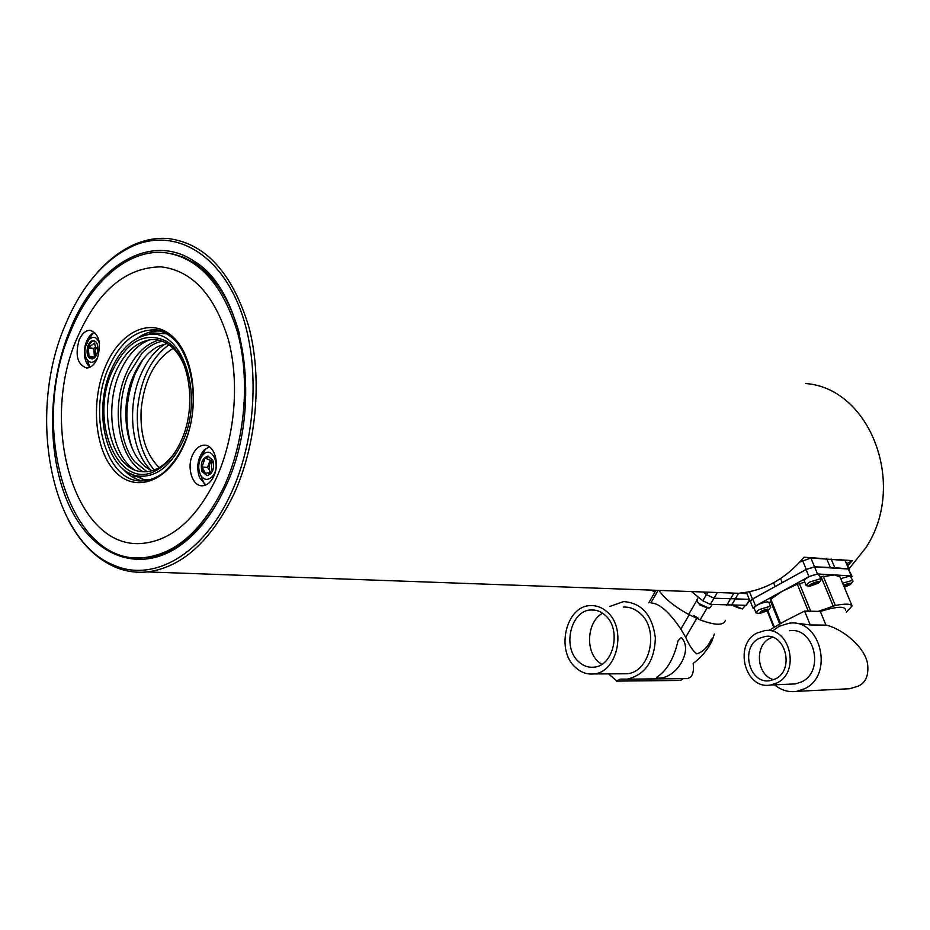 <?xml version="1.0" encoding="UTF-8"?>
<svg xmlns="http://www.w3.org/2000/svg" width="930" height="930" viewBox="0 0 930 930"><rect width="100%" height="100%" fill="white"/><g stroke="black" fill="none" stroke-linecap="round" stroke-linejoin="round"><path stroke-width="1.4" d="M77.155 337.974C97.673 290.951 125.655 267.247 161.088 266.852C192.103 270.572 214.493 294.752 228.269 339.38C239.847 382.346 235.011 437.379 216.132 478.636C196.73 518.312 172.527 539.865 143.534 543.283C75.423 551.49 38.339 425.173 77.155 337.974C38.339 425.173 75.423 551.49 143.534 543.283C172.527 539.865 196.73 518.312 216.132 478.636C235.011 437.379 239.847 382.346 228.269 339.38C214.493 294.752 192.103 270.572 161.088 266.852C125.655 267.247 97.673 290.951 77.155 337.974M224.025 486.634C202.705 529.995 176.212 553.641 144.545 557.57C68.901 567.068 27.97 427.602 70.622 331.359C90.338 282.476 127.364 249.345 163.924 252.53C197.997 256.854 222.596 283.662 237.708 332.963C250.403 380.44 244.95 441.204 224.025 486.634M137.012 557.826L146.115 557.64C156.507 556.64 166.807 552.978 177.002 546.666C193.603 536.192 208.029 519.8 220.259 497.469M849.113 568.753L865.749 547.863C907.645 484.937 870.05 387.973 805.613 383.544M69.75 330.476C94.988 266.399 150.404 231.524 194.079 261.191C245.741 291.334 263.295 409.526 225.095 487.715C211.877 515.743 195.451 535.971 175.84 548.398C134.827 573.787 90.803 553.152 68.832 504.792C46.779 456.351 47.291 385.508 69.75 330.476M239.708 334.905C230.559 301.192 215.655 277.338 194.986 263.341L184.024 257.447L172.608 253.89M64.995 325.663C26.854 414.443 50.476 541.086 114.506 565.463C153.45 582.436 203.205 554.652 230.942 493.632C257.378 436.868 260.458 358.131 238.487 304.854C216.539 251.437 173.678 229.222 134.85 245.148C105.148 258.366 81.863 285.208 64.995 325.663M96.581 273.42C108.682 259.528 121.923 249.6 136.303 243.66C146.94 239.359 157.67 237.662 168.504 238.568C205.623 243.52 232.407 272.967 248.845 326.907C262.632 378.87 256.552 445.319 233.581 494.853C210.354 541.76 181.606 567.451 147.335 571.915C136.373 573.008 125.852 571.485 115.739 567.347C96.348 559.035 80.526 543.236 68.297 519.963M822.236 558.5L804.02 557.21C785.687 578.832 764.169 590.817 739.478 593.177L746.918 593.445M835.152 559.418L852.357 560.639L847.835 565.719M846.939 563.592L852.357 560.639M808.298 611.161L797.289 584.18L781.944 591.433L770.342 599.559M818.272 611.382L835.338 605.5C844.998 603.558 850.59 603.721 852.113 605.976L846.323 612.184M852.113 605.976L840.023 577.007L834.629 574.938L851.241 575.868L852.101 576.461L851.403 577.367M820.272 577.065L834.629 574.938L817.493 573.961L808.961 576.635L755.544 605.907L752.951 608.034L754.346 608.708M797.289 584.18L804.822 582.273M750.394 601.582L752.777 598.943L806.043 569.555L814.575 566.893L848.358 569.009L851.927 576.042M769.377 603.628L770.738 600.548M849.323 569.846L848.672 568.951L834.78 567.672L814.529 566.812L806.24 569.393L752.417 599.083L749.975 601.152L750.475 601.768M849.264 569.125L845.079 560.406L810.89 558L799.765 562.127M746.639 592.259L746.744 593.003M691.548 591.585L702.836 600.815L710.381 604.384L714.019 598.211L749.255 599.327L714.008 598.211L706.451 594.63L703.231 592.003L706.451 594.63L707.893 592.178M707.009 608.115L700.116 619.857L688.642 614.463L696.756 600.559M710.381 604.384L746.162 605.325L749.72 600.513M700.116 619.857C715.205 625.506 723.633 625.669 725.4 620.345M658.94 590.411C664.427 598.467 674.331 606.488 688.642 614.463M655.929 590.294L654.86 592.166L652.674 590.841L653.046 590.19M717.356 592.515L714.008 598.211L706.451 594.63L702.836 600.815M810.635 585.086L815.97 583.587L810.821 584.831M817.435 582.203L810.588 585.202L817.435 582.203M811.623 583.738C809.24 585.098 808.647 585.923 809.856 586.202L818.295 583.226C820.062 580.948 817.842 581.122 811.623 583.738M807.089 585.877L805.961 585.051L809.6 582.087L820.225 578.82L821.33 579.634L819.156 582.447M804.311 581.029L804.055 580.413C807.17 577.1 811.913 575.019 818.307 574.17L821.074 579.03M815.936 583.377L816.819 582.238M815.529 582.505L815.97 583.587M816.017 583.575L817.726 582.261M707.021 607.86L699.999 605.046L698.325 603.012M697.023 599.559L697.826 602.268L699.313 603.686L708.916 608.185L710.439 607.395L712.148 604.477M734.223 605.477L742.407 608.952L745.465 605.325M740.466 608.615L733.875 606.081M760.345 612.405L765.657 610.94L760.519 612.184M766.925 609.662L760.298 612.521L760.88 612.917L767.506 610.057L766.925 609.662M761.182 611.196L759.508 613.486L767.866 610.626C769.505 608.452 767.273 608.639 761.182 611.196M756.881 613.137L755.788 612.324L759.147 609.615L769.61 606.372L770.807 607.185L768.68 609.894M754.207 608.371L753.974 607.755C756.939 604.651 761.542 602.663 767.773 601.803L768.971 602.617L770.563 606.592M765.646 610.766L766.401 609.696M765.704 610.917L767.273 609.72M847.37 584.075L847.8 585.075L843.987 586.493M847.579 584.017L847.974 584.982L849.509 583.796M844.173 586.935L849.753 584.11L843.65 585.691M844.312 587.283L850.171 584.633C851.729 582.552 849.567 582.75 843.673 585.249L843.498 585.33M842.615 583.203L852.008 580.471L853.019 581.192L850.915 583.947M840.72 578.681L850.113 575.961L852.798 580.669M847.974 584.982L849.334 583.773M843.882 586.249L847.8 585.075M112.158 371.396C126.375 341.705 144.138 331.499 165.447 340.775C189.278 353.237 197.765 405.678 181.071 441.053C174.84 454.7 166.9 464.303 157.251 469.871C119.342 493.307 88.501 422.185 112.158 371.396M185.605 369.129C181.234 356.922 174.933 348.332 166.703 343.356C161.274 340.217 155.589 339.043 149.637 339.845C135.269 342.554 123.806 353.551 115.239 372.837C97.394 412.141 111.856 469.325 141.267 471.603C147.126 472.3 152.962 471.033 158.798 467.802C165.203 464.163 170.922 458.478 175.979 450.759M142.767 359.712L134.269 374.871C124.26 400.47 123.632 425.15 132.374 448.888M166.97 343.519L158.437 346.286C148.068 351.668 139.767 361.479 133.513 375.743C118.191 409.712 126.759 458.816 150.579 469.964L152.055 470.673M162.25 341.229C154.938 342.682 148.149 346.727 141.86 353.377L128.619 374.302C115.994 402.946 118.784 442.971 134.966 461.989L146.975 471.673M158.612 340.171C145.068 344.193 134.28 355.295 126.236 373.465C110.461 408.63 118.889 459.35 143.22 471.766M149.66 339.834C137.175 344.658 127.212 355.551 119.784 372.512C104.602 406.608 111.728 455.537 134.49 469.801M111.019 370.245C92.21 411.862 106.927 472.37 137.896 476.021C155.659 477.857 170.469 466.627 182.327 442.32C205.356 394.634 181.548 325.849 146.859 334.94C131.862 338.299 119.912 350.064 111.019 370.245M128.921 472.928L143.394 479.543L149.056 479.903M132.595 474.602L133.746 476.148M150.393 333.428L149.765 333.94M166.505 333.812L152.706 332.928L144.952 335.335M97.359 358.422C101.637 343.054 99.173 333.684 89.989 330.301C85.537 330.441 81.921 333.672 79.131 339.973C74.9 355.365 77.411 364.711 86.688 367.978C91.024 367.78 94.581 364.595 97.359 358.422M213.772 476.253C220.119 463.407 214.005 444.191 204.007 445.191C199.299 445.575 195.498 448.795 192.615 454.84C186.349 467.72 192.498 486.936 202.647 485.762C207.216 485.309 210.924 482.147 213.772 476.253M160.797 331.115L159.065 330.999C151.625 330.801 144.406 333.207 137.408 338.218M142.895 359.561L135.257 373.616C125.108 399.412 124.167 424.568 132.455 449.074M150.951 470.15C131.188 451.806 126.608 406.491 140.907 374.441C147.161 360.143 155.45 349.901 165.773 343.74M122.283 468.232C128.131 475.091 134.815 479.299 142.36 480.868M159.181 467.581C145.905 454.375 139.895 434.984 141.174 409.409C144.208 380.033 154.88 359.689 173.189 348.378M154.206 469.952C141.686 455.142 136.117 434.938 137.512 409.351C140.418 379.707 150.881 358.19 168.9 344.774M209.878 473.068L209.087 465.698L211.401 460.431M205.972 458.188L208.762 456.258L207.797 456.153C202.089 458.281 200.159 463.419 202.008 471.58L207.134 475.649C212.819 473.486 214.725 468.336 212.854 460.199L207.797 456.153M206.437 458.455L204.937 458.304L202.077 466.953L202.984 471.673L207.041 475.66M209.471 470.266L207.553 467.511L202.077 466.953L205.321 473.289L207.716 472.87L210.622 473.928M210.087 460.129L207.553 467.488L202.077 466.965L204.937 458.304M202.903 454.991L201.519 456.758C198.032 463.187 197.823 469.464 200.892 475.602C204.158 480.136 207.843 480.566 211.959 476.892C221.898 467.267 212.273 444.238 202.903 454.991M205.739 485.03L199.52 477.648C196.207 467.313 197.637 458.188 203.833 450.26L209.308 446.795M212.249 471.626C211.238 467.372 211.308 463.884 212.482 461.175L205.123 458.106M211.273 473.172L209.692 470.894M95.232 355.155L95.465 347.39M94.407 356.376L93.779 348.459L88.35 347.611C89.536 343.402 91.477 341.171 94.174 340.915M93.709 348.762L88.28 347.901L89.047 356.318L91.745 358.864M88.28 347.901L89.047 356.318L90.954 356.388L92.919 358.143L97.08 353.644M94.558 341.066L93.267 340.752C87.153 340.124 84.491 356.283 90.326 358.538L91.686 358.864C97.79 359.468 100.417 343.24 94.558 341.066M99.498 343.577C96.987 336.823 93.372 335.579 88.687 339.88L85.467 346.553C84.374 351.703 84.874 356.016 86.967 359.526C90.361 363.676 93.895 363.142 97.545 357.945M86.967 359.526L89.966 367.211C85.014 362.747 83.398 355.655 85.141 345.914M97.906 349.75C95.802 347.913 94.744 345.658 94.709 342.996L88.35 347.611M93.779 348.459L95.395 347.274M85.234 345.53C86.757 339.624 89.327 335.498 92.954 333.149L94.721 332.336M657.603 678.086L656.673 677.273C666.822 670.797 673.959 658.603 678.075 640.677L681.306 637.585C693.861 649.826 676.273 679.505 657.603 678.086M575.507 667.438C555.489 650.244 566.103 605.744 590.434 605.616C596.444 605.325 601.942 607.371 606.93 611.754C627.169 628.11 617.415 672.902 593.549 673.948C586.876 674.552 580.866 672.39 575.507 667.438M623.414 607.081C629.389 606.802 634.841 608.801 639.782 613.091C659.87 629.064 650.279 672.75 626.599 673.773L622.251 673.797M605.023 615.114C621.972 628.878 613.73 666.392 593.689 667.182C588.155 667.67 583.168 665.857 578.704 661.765C561.918 647.419 570.764 610.103 591.131 609.964C596.2 609.696 600.838 611.417 605.023 615.114M602.64 613.242C587.388 621.124 584.854 650.163 598.397 661.835L601.687 664.369M609.801 606.476L623.495 601.605C641.665 602.849 652.279 614.904 655.371 637.782C654.581 661.032 645.188 674.82 627.204 679.144L621.135 679.086M684.794 678.633L687.642 678.609L690.572 677.098C693.094 674.483 693.966 669.937 693.176 663.439C701.452 657.185 707.707 649.745 711.927 641.096L714.356 634.028M711.38 639.061C707.963 646.966 703.103 651.907 696.814 653.871C692.85 650.872 689.142 645.339 685.701 637.259L680.83 629.11C669.263 611.987 659.289 603.256 650.907 602.896L658.091 590.376M680.83 629.11L689.444 614.37M697.965 618.02L693.71 615.544M697.175 617.683L685.701 637.259M648.803 602.826L655.976 590.306M683.05 678.644L680.853 680.307L616.764 680.958L620.171 679.086M608.511 673.866L616.764 680.958M768.529 630.587L785.385 620.787L804.578 611.068L820.33 611.429C837 606.383 845.382 605.942 845.463 610.115M843.045 689.06L849.671 688.735L857.681 686.34C865.737 683.097 869.015 675.378 867.504 663.16C863.726 644.955 839.999 627.855 825.945 625.111L810.239 624.96L797.626 623.344M773.039 630.668L779.177 626.25L788.989 623.251C820.853 618.055 834.617 675.645 804.276 688.874L796.638 691.362C788.547 692.501 781.188 690.316 774.562 684.806M757.101 632.981L764.658 630.633C789.861 626.343 800.823 672.309 776.875 682.946L770.656 684.968C744.977 690.234 733.224 644.223 757.101 632.981M789.372 630.749C814.296 626.553 825.166 671.518 801.486 681.923L795.348 683.91L790.907 684.108M775.294 678.947L770.156 680.621C749.313 684.84 739.803 647.431 759.217 638.34L765.239 636.457C785.769 632.888 794.755 670.263 775.294 678.947M772.435 637.248L769.97 638.317C754.114 645.722 756.718 675.529 773.655 679.679M825.945 625.111L820.33 611.429M810.239 624.96L804.578 611.068M780.549 623.414L770.656 598.757M773.713 627.273L767.227 611.045M814.575 566.893L817.493 573.961M806.043 569.555L808.961 576.635M848.358 569.009L851.241 575.868M752.777 598.943L755.544 605.907M835.338 605.5L823.155 576.077M833.21 606.186L821.039 576.751M810.716 611.208L799.405 583.517M779.991 623.716L770.261 599.466M774.272 626.948L767.773 610.685M830.281 567.393L826.665 558.698M834.78 567.672L831.164 559.023M814.529 566.812L810.89 558M806.24 569.393L802.613 560.569M782.142 582.424L780.572 578.565M775.039 586.342L773.597 582.761M752.417 599.083L749.475 591.713M848.672 568.951L845.079 560.406M731.445 605.372L738.606 593.282M726.725 605.256L733.91 593.119M749.441 599.815L746.162 605.325M151.276 333.219L150.474 333.696M137.675 475.986L142.418 479.357M132.653 474.625L134.548 476.579M108.461 367.989C86.839 415.489 107.055 484.391 143.29 480.833C149.207 480.357 154.857 478.369 160.204 474.87C163.273 473.649 176.572 461.338 183.315 445.307C206.39 398.238 186.314 327.162 152.869 329.929C134.373 330.545 119.563 343.24 108.461 367.989M183.629 445.749C167.342 482.531 134.827 493.353 114.855 471.266C94.639 449.678 90.477 401.632 105.392 366.548C119.993 331.196 151.392 316.281 173.05 336.997C194.951 357.155 200.229 409.281 183.629 445.749M175.317 340.659C168.574 333.847 161.099 330.266 152.869 329.929L159.065 330.999M144.545 557.57L146.115 557.64M194.986 263.341L194.079 261.191M114.506 565.463L115.739 567.347M147.335 571.915L746.976 593.584M134.85 245.148L136.303 243.66M177.002 546.666L175.84 548.398M750.196 601.082L752.951 608.034M780.026 623.705L770.226 599.269M779.677 623.902L770.644 601.408M773.748 627.25L767.262 611.022M749.975 601.152L746.534 592.503M809.123 558.174L808.868 557.558M806.159 585.633L809.856 586.202M815.866 583.075L815.622 582.482M815.831 583.157L815.563 582.494M805.961 585.051L804.055 580.413M697.826 602.268L699.662 604.57L708.916 608.185M696.721 600.083L698.407 597.2M733.91 606.011L742.338 608.952M755.939 612.882L759.508 613.486M765.471 610.51L765.239 609.917M755.788 612.324L753.974 607.755M166.703 343.356L165.447 340.775M150.823 333.579L151.532 333.161M137.896 476.021L143.394 479.543M146.859 334.94L152.706 332.928M133.025 474.765L135.164 476.881M158.798 467.802L157.251 469.871M91.733 330.592L89.989 330.301M206.414 445.458L204.007 445.191M205.693 448.597L201.519 456.758M200.892 475.602L204.495 484.298M208.564 472.952L211.25 473.207M94.116 340.892L93.267 340.752M92 356.934L93.872 357.225M91.396 356.457L94.093 356.876M92.954 333.149L88.687 339.88M627.204 679.144L687.642 678.609M616.485 681.109L680.632 680.446M593.549 673.948L626.599 673.773M594.758 610.115L591.131 609.964M849.671 688.735L796.638 691.362M770.656 684.968L795.348 683.91M768.878 636.457L765.239 636.457"/></g></svg>
